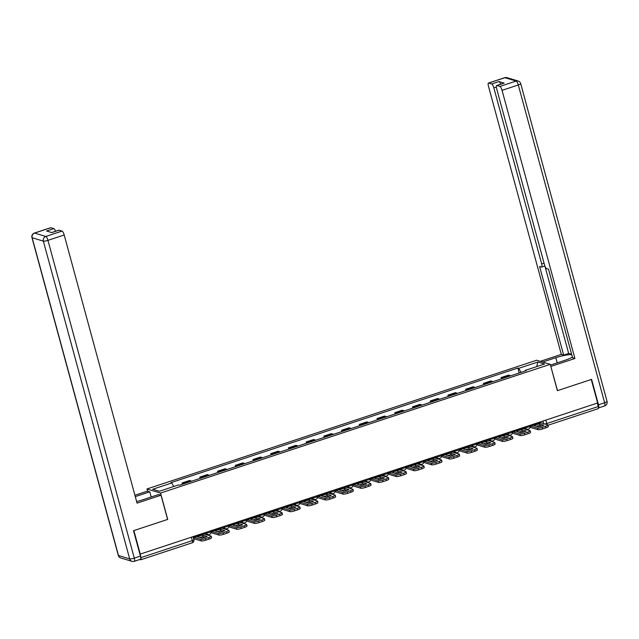 <?xml version="1.0" encoding="UTF-8"?>
<svg xmlns="http://www.w3.org/2000/svg" width="639" height="639" viewBox="0 0 639 639"><rect width="100%" height="100%" fill="white"/><g stroke="black" fill="none" stroke-linecap="round" stroke-linejoin="round"><path stroke-width="0.96" d="M147.577 491.167L146.978 488.963L160.557 493.06L550.243 364.318L557.4 390.661L591.259 379.478L597.641 402.985L140.245 554.093L133.863 530.586L167.714 519.403L160.557 493.06M550.243 364.318L536.664 360.228L146.978 488.963M139.789 559.484L140.7 559.764A2.492 0.687 -108.3 0 0 140.836 559.764A2.492 0.687 -108.3 0 0 140.844 557.639L192.315 540.634A2.492 0.455 -15.2 0 0 193.921 539.739L193.082 536.64M140.245 554.093L140.844 557.639M597.313 403.097L598.24 406.532A2.492 0.687 71.7 0 1 598.232 408.656A2.492 0.687 71.7 0 1 598.096 408.656M510.433 375.876A5.727 1.59 -108.3 0 0 509.81 375.452L508.604 375.085L501.112 377.561L502.318 377.929A5.727 1.59 71.7 0 1 502.933 378.352M501.455 378.839L501.112 377.561M492.709 381.731A5.727 1.59 -108.3 0 0 492.094 381.307L490.88 380.94L483.388 383.416L484.594 383.783A5.727 1.59 71.7 0 1 485.217 384.207M483.731 384.694L483.388 383.416M474.985 387.585A5.727 1.59 -108.3 0 0 474.37 387.162L473.164 386.795L465.663 389.271L466.869 389.638A5.727 1.59 71.7 0 1 467.492 390.062M466.007 390.549L465.663 389.271M457.268 393.44A5.727 1.59 -108.3 0 0 456.645 393.017L455.439 392.65L447.939 395.126L449.145 395.493A5.727 1.59 71.7 0 1 449.768 395.916M448.282 396.404L447.939 395.126M439.544 399.295A5.727 1.59 -108.3 0 0 438.921 398.872L437.715 398.504L430.215 400.988L431.421 401.348A5.727 1.59 71.7 0 1 432.044 401.771M430.558 402.258L430.215 400.988M421.82 405.15A5.727 1.59 -108.3 0 0 421.197 404.727L419.991 404.359L412.49 406.843L413.697 407.203A5.727 1.59 71.7 0 1 414.32 407.626M412.842 408.113L412.49 406.843M404.096 411.005A5.727 1.59 -108.3 0 0 403.473 410.581L402.266 410.214L394.766 412.698L395.98 413.058A5.727 1.59 71.7 0 1 396.595 413.481M395.118 413.968L394.766 412.698M386.371 416.86A5.727 1.59 -108.3 0 0 385.748 416.436L384.542 416.069L377.042 418.553L378.256 418.912A5.727 1.59 71.7 0 1 378.871 419.336M377.393 419.823L377.042 418.553M368.647 422.714A5.727 1.59 -108.3 0 0 368.032 422.291L366.818 421.932L359.326 424.408L360.532 424.767A5.727 1.59 71.7 0 1 361.147 425.191M359.669 425.678L359.326 424.408M350.923 428.569A5.727 1.59 -108.3 0 0 350.308 428.146L349.094 427.787L341.601 430.263L342.808 430.622A5.727 1.59 71.7 0 1 343.431 431.045M341.945 431.533L341.601 430.263M333.199 434.424A5.727 1.59 -108.3 0 0 332.584 434.001L331.377 433.641L323.877 436.117L325.083 436.477A5.727 1.59 71.7 0 1 325.706 436.9M324.221 437.388L323.877 436.117M315.482 440.279A5.727 1.59 -108.3 0 0 314.859 439.856L313.653 439.496L306.153 441.972L307.359 442.332A5.727 1.59 71.7 0 1 307.982 442.755M306.496 443.242L306.153 441.972M297.758 446.134A5.727 1.59 -108.3 0 0 297.135 445.71L295.929 445.351L288.429 447.827L289.635 448.187A5.727 1.59 71.7 0 1 290.258 448.61M288.772 449.097L288.429 447.827M280.034 451.989A5.727 1.59 -108.3 0 0 279.411 451.565L278.205 451.206L270.704 453.682L271.91 454.041A5.727 1.59 71.7 0 1 272.534 454.465M271.056 454.952L270.704 453.682M262.309 457.844A5.727 1.59 -108.3 0 0 261.686 457.42L260.48 457.061L252.98 459.537L254.194 459.896A5.727 1.59 71.7 0 1 254.809 460.32M253.332 460.807L252.98 459.537M244.585 463.698A5.727 1.59 -108.3 0 0 243.962 463.275L242.756 462.916L235.256 465.392L236.47 465.751A5.727 1.59 71.7 0 1 237.085 466.174M235.607 466.662L235.256 465.392M226.861 469.553A5.727 1.59 -108.3 0 0 226.246 469.13L225.032 468.77L217.54 471.247L218.746 471.606A5.727 1.59 71.7 0 1 219.361 472.029M217.883 472.517L217.54 471.247M209.137 475.408A5.727 1.59 -108.3 0 0 208.522 474.985L207.308 474.625L199.815 477.101L201.021 477.469A5.727 1.59 71.7 0 1 201.644 477.884M200.159 478.379L199.815 477.101M191.412 481.263A5.727 1.59 -108.3 0 0 190.797 480.84L189.591 480.48L182.091 482.956L183.297 483.324A5.727 1.59 71.7 0 1 183.92 483.739M182.434 484.234L182.091 482.956M521.001 372.377L518.764 368.328L537.854 362.025L544.508 364.03L525.418 370.332L525.378 370.932M518.764 368.328L517.838 368.048L170.869 482.669L171.803 482.956L152.713 489.258L159.367 491.263L178.457 484.961L179.383 485.241L526.352 370.612L525.418 370.332M519.18 372.984L517.838 368.048M171.803 482.956L173.76 486.511M537.854 362.025L536.704 366.602M539.3 423.817L543.893 425.199A7.724 1.414 -15.2 0 1 538.669 426.932L534.068 425.542A7.724 1.414 164.8 0 1 536.504 424.623A7.724 1.414 164.8 0 1 539.3 423.817L539.715 425.35L541.84 425.989M536.544 426.285A7.724 1.414 164.8 0 1 536.928 426.165A7.724 1.414 164.8 0 1 539.715 425.35M530.178 425.27A1.494 0.415 -108.3 0 0 530.777 426.093L537.591 428.146A3.738 0.687 -15.2 0 0 542.184 427.379L542.607 428.913A3.738 0.687 164.8 0 1 538.006 429.68L531.193 427.627A3.115 0.863 71.7 0 1 529.987 426.005M540.29 421.932A1.494 0.415 -108.3 0 0 540.89 422.754L547.703 424.807A3.738 0.687 -15.2 0 1 547.903 424.951A3.738 0.687 -15.2 0 1 545.482 426.293L542.184 427.379M547.903 424.951L548.318 426.485A3.738 0.687 164.8 0 1 545.898 427.826L545.482 426.293M542.607 428.913L545.898 427.826M542.663 362.033L555.818 357.688A14.01 2.572 -15.2 0 1 571.705 354.613M550.451 365.093L564.732 360.38A14.01 2.572 -15.2 0 0 572.376 357.057M598.495 404.767L604.63 402.738A3.738 1.038 71.7 0 1 604.614 405.925L598.479 407.954A3.738 1.038 -108.3 0 0 598.479 407.954A3.738 1.038 -108.3 0 0 598.495 404.767L591.594 379.366L557.512 390.629L550.802 366.371M550.938 366.411L574.908 358.495L572.568 357.784L548.502 269.187L546.641 268.628A3.738 1.038 -108.3 0 1 544.484 264.73L496.663 88.717A3.738 1.038 -108.3 0 1 496.679 85.522L503.955 83.126A3.738 1.038 71.7 0 1 504.163 83.126L498.971 81.56A3.738 1.038 71.7 0 1 500.712 84.196M568.662 353.447L563.662 355.1L539.588 266.503L541.449 267.062A3.738 1.038 -108.3 0 0 541.656 267.07L544.899 266L568.662 353.447L571.633 354.349M563.662 355.1L561.322 354.397L488.468 86.241A3.738 1.038 -108.3 0 1 488.484 83.054A3.738 1.038 -108.3 0 1 488.691 83.054L491.703 83.965L498.971 81.56M540.33 361.331L561.322 354.397M574.908 358.495L502.054 90.339A3.738 1.038 -108.3 0 0 499.898 86.433L496.894 85.53A3.738 1.038 -108.3 0 0 496.679 85.522M541.656 267.07A3.738 1.038 -108.3 0 0 541.672 263.883L544.045 263.1M496.351 87.04L493.851 87.87L541.672 263.883M493.851 87.87A3.738 1.038 -108.3 0 0 491.703 83.965M136.618 501.535A14.01 2.572 -15.2 0 0 142.553 499.85L158.688 494.522L161.02 495.225L137.05 503.141L64.196 234.992L47.949 240.36L134.286 558.127L140.42 556.098L133.519 530.697L167.602 519.443L161.02 495.225M135.276 496.623L149.774 491.83L147.441 491.127L134.909 495.265M151.179 496.998L149.774 491.83M50.84 227.708L34.594 233.075A3.738 1.038 -108.3 0 0 34.386 233.075L50.633 227.708A3.738 1.038 71.7 0 1 50.84 227.708L53.852 228.618A3.738 1.038 71.7 0 1 55.585 231.246M51.647 232.548L58.828 230.176A3.738 1.038 71.7 0 1 59.036 230.184L62.047 231.086A3.738 1.038 71.7 0 1 64.196 234.992M53.852 228.618L46.575 231.022L51.767 232.58L59.036 230.184M140.42 556.098A3.738 1.038 71.7 0 1 140.404 559.285L134.27 561.314A3.738 1.038 -108.3 0 0 134.286 558.127A3.738 0.687 164.8 0 1 129.685 558.893L43.356 241.127L32.15 237.748L118.479 555.515L129.685 558.893A3.738 3.522 -73.2 0 0 132.017 561.346A3.738 3.738 0 0 0 134.27 561.314A3.738 1.038 -108.3 0 1 134.062 561.306A3.738 3.522 -73.2 0 1 132.017 561.346L120.811 557.967A3.738 3.522 106.8 0 1 118.479 555.515A3.738 0.687 164.8 0 1 118.287 555.363A3.738 3.738 0 0 0 120.811 557.967M521.576 429.672L526.177 431.053A7.724 1.414 -15.2 0 1 520.945 432.787L516.344 431.397A7.724 1.414 164.8 0 1 518.788 430.478A7.724 1.414 164.8 0 1 521.576 429.672L521.991 431.205L524.116 431.844M518.828 432.14A7.724 1.414 164.8 0 1 519.203 432.02A7.724 1.414 164.8 0 1 521.991 431.205M512.462 431.133A1.494 0.415 -108.3 0 0 513.053 431.948L519.866 434.001A3.738 0.687 -15.2 0 0 524.467 433.234L524.883 434.768A3.738 0.687 164.8 0 1 520.282 435.534L513.476 433.482A3.115 0.863 71.7 0 1 512.262 431.86M522.566 427.787A1.494 0.415 -108.3 0 0 523.165 428.609L529.979 430.662A3.738 0.687 -15.2 0 1 530.178 430.806A3.738 0.687 -15.2 0 1 527.758 432.148L524.467 433.234M530.178 430.806L530.594 432.339A3.738 0.687 164.8 0 1 528.173 433.681L527.758 432.148M524.883 434.768L528.173 433.681M503.851 435.526L508.452 436.908A7.724 1.414 -15.2 0 1 503.22 438.642L498.628 437.252A7.724 1.414 164.8 0 1 501.064 436.333A7.724 1.414 164.8 0 1 503.851 435.526L504.267 437.06L506.392 437.699M501.104 438.003A7.724 1.414 164.8 0 1 501.479 437.875A7.724 1.414 164.8 0 1 504.267 437.06M494.738 436.988A1.494 0.415 -108.3 0 0 495.329 437.803L502.142 439.856A3.738 0.687 -15.2 0 0 506.743 439.089L507.158 440.622A3.738 0.687 164.8 0 1 502.558 441.389L495.752 439.336A3.115 0.863 71.7 0 1 494.546 437.715M504.85 433.641A1.494 0.415 -108.3 0 0 505.441 434.464L512.254 436.517A3.738 0.687 -15.2 0 1 512.454 436.661A3.738 0.687 -15.2 0 1 510.034 438.003L506.743 439.089M512.454 436.661L512.869 438.202A3.738 0.687 164.8 0 1 510.449 439.536L510.034 438.003M507.158 440.622L510.449 439.536M486.127 441.381L490.728 442.771A7.724 1.414 -15.2 0 1 485.504 444.496L480.903 443.107A7.724 1.414 164.8 0 1 483.34 442.188A7.724 1.414 164.8 0 1 486.127 441.381L486.543 442.915L488.667 443.554M483.38 443.857A7.724 1.414 164.8 0 1 483.755 443.73A7.724 1.414 164.8 0 1 486.543 442.915M477.014 442.843A1.494 0.415 -108.3 0 0 477.613 443.658L484.418 445.71A3.738 0.687 -15.2 0 0 489.019 444.944L489.434 446.477A3.738 0.687 164.8 0 1 484.841 447.244L478.028 445.191A3.115 0.863 71.7 0 1 476.822 443.57M487.126 439.496A1.494 0.415 -108.3 0 0 487.725 440.319L494.53 442.372A3.738 0.687 -15.2 0 1 494.73 442.515A3.738 0.687 -15.2 0 1 492.31 443.857L489.019 444.944M494.73 442.515L495.145 444.057A3.738 0.687 164.8 0 1 492.733 445.391L492.31 443.857M489.434 446.477L492.733 445.391M468.403 447.236L473.004 448.626A7.724 1.414 -15.2 0 1 467.78 450.351L463.179 448.961A7.724 1.414 164.8 0 1 465.615 448.043A7.724 1.414 164.8 0 1 468.403 447.236L468.818 448.77L470.943 449.409M465.655 449.712A7.724 1.414 164.8 0 1 466.031 449.584A7.724 1.414 164.8 0 1 468.818 448.77M459.289 448.698A1.494 0.415 -108.3 0 0 459.888 449.513L466.702 451.565A3.738 0.687 -15.2 0 0 471.294 450.799L471.71 452.332A3.738 0.687 164.8 0 1 467.117 453.099L460.304 451.046A3.115 0.863 71.7 0 1 459.098 449.425M469.401 445.351A1.494 0.415 -108.3 0 0 470 446.174L476.806 448.227A3.738 0.687 -15.2 0 1 477.006 448.37A3.738 0.687 -15.2 0 1 474.585 449.712L471.294 450.799M477.006 448.37L477.421 449.912A3.738 0.687 164.8 0 1 475.009 451.246L474.585 449.712M471.71 452.332L475.009 451.246M450.679 453.091L455.28 454.481A7.724 1.414 -15.2 0 1 450.056 456.206L445.455 454.816A7.724 1.414 164.8 0 1 447.891 453.898A7.724 1.414 164.8 0 1 450.679 453.091L451.094 454.625L453.219 455.264M447.931 455.567A7.724 1.414 164.8 0 1 448.306 455.439A7.724 1.414 164.8 0 1 451.094 454.625M441.565 454.553A1.494 0.415 -108.3 0 0 442.164 455.367L448.977 457.42A3.738 0.687 -15.2 0 0 453.57 456.653L453.986 458.187A3.738 0.687 164.8 0 1 449.393 458.954L442.579 456.901A3.115 0.863 71.7 0 1 441.373 455.287M451.677 451.206A1.494 0.415 -108.3 0 0 452.276 452.029L459.09 454.081A3.738 0.687 -15.2 0 1 459.281 454.225A3.738 0.687 -15.2 0 1 456.869 455.567L453.57 456.653M459.281 454.225L459.697 455.767A3.738 0.687 164.8 0 1 457.284 457.101L456.869 455.567M453.986 458.187L457.284 457.101M432.954 458.946L437.555 460.336A7.724 1.414 -15.2 0 1 432.331 462.061L427.731 460.671A7.724 1.414 164.8 0 1 430.167 459.753A7.724 1.414 164.8 0 1 432.954 458.946L433.378 460.479L435.494 461.118M430.207 461.422A7.724 1.414 164.8 0 1 430.582 461.294A7.724 1.414 164.8 0 1 433.378 460.479M423.841 460.407A1.494 0.415 -108.3 0 0 424.44 461.222L431.253 463.275A3.738 0.687 -15.2 0 0 435.846 462.508L436.261 464.042A3.738 0.687 164.8 0 1 431.668 464.817L424.855 462.756A3.115 0.863 71.7 0 1 423.649 461.142M433.953 457.061A1.494 0.415 -108.3 0 0 434.552 457.883L441.365 459.936A3.738 0.687 -15.2 0 1 441.557 460.08A3.738 0.687 -15.2 0 1 439.145 461.422L435.846 462.508M441.557 460.08L441.98 461.622A3.738 0.687 164.8 0 1 439.56 462.955L439.145 461.422M436.261 464.042L439.56 462.955M415.23 464.801L419.831 466.19A7.724 1.414 -15.2 0 1 414.607 467.916L410.006 466.526A7.724 1.414 164.8 0 1 412.443 465.615A7.724 1.414 164.8 0 1 415.23 464.801L415.654 466.334L417.77 466.973M412.482 467.277A7.724 1.414 164.8 0 1 412.866 467.149A7.724 1.414 164.8 0 1 415.654 466.334M406.116 466.262A1.494 0.415 -108.3 0 0 406.716 467.077L413.529 469.13A3.738 0.687 -15.2 0 0 418.122 468.363L418.545 469.897A3.738 0.687 164.8 0 1 413.944 470.671L407.131 468.611A3.115 0.863 71.7 0 1 405.925 466.997M416.229 462.924A1.494 0.415 -108.3 0 0 416.828 463.738L423.641 465.791A3.738 0.687 -15.2 0 1 423.833 465.935A3.738 0.687 -15.2 0 1 421.421 467.277L418.122 468.363M423.833 465.935L424.256 467.476A3.738 0.687 164.8 0 1 421.836 468.81L421.421 467.277M418.545 469.897L421.836 468.81M397.514 470.655L402.107 472.045A7.724 1.414 -15.2 0 1 396.883 473.771L392.282 472.381A7.724 1.414 164.8 0 1 394.718 471.47A7.724 1.414 164.8 0 1 397.514 470.655L397.929 472.189L400.054 472.828M394.758 473.132A7.724 1.414 164.8 0 1 395.142 473.004A7.724 1.414 164.8 0 1 397.929 472.189M388.392 472.117A1.494 0.415 -108.3 0 0 388.991 472.932L395.805 474.985A3.738 0.687 -15.2 0 0 400.397 474.218L400.821 475.751A3.738 0.687 164.8 0 1 396.22 476.526L389.407 474.465A3.115 0.863 71.7 0 1 388.2 472.852M398.504 468.778A1.494 0.415 -108.3 0 0 399.103 469.593L405.917 471.646A3.738 0.687 -15.2 0 1 406.116 471.79A3.738 0.687 -15.2 0 1 403.696 473.132L400.397 474.218M406.116 471.79L406.532 473.331A3.738 0.687 164.8 0 1 404.112 474.665L403.696 473.132M400.821 475.751L404.112 474.665M379.79 476.51L384.39 477.9A7.724 1.414 -15.2 0 1 379.159 479.625L374.558 478.236A7.724 1.414 164.8 0 1 377.002 477.325A7.724 1.414 164.8 0 1 379.79 476.51L380.205 478.044L382.33 478.683M377.042 478.986A7.724 1.414 164.8 0 1 377.417 478.859A7.724 1.414 164.8 0 1 380.205 478.044M370.676 477.972A1.494 0.415 -108.3 0 0 371.267 478.787L378.08 480.84A3.738 0.687 -15.2 0 0 382.681 480.073L383.096 481.606A3.738 0.687 164.8 0 1 378.496 482.381L371.69 480.328A3.115 0.863 71.7 0 1 370.476 478.707M380.78 474.633A1.494 0.415 -108.3 0 0 381.379 475.448L388.192 477.501A3.738 0.687 -15.2 0 1 388.392 477.645A3.738 0.687 -15.2 0 1 385.972 478.986L382.681 480.073M388.392 477.645L388.808 479.186A3.738 0.687 164.8 0 1 386.387 480.52L385.972 478.986M383.096 481.606L386.387 480.52M362.065 482.365L366.666 483.755A7.724 1.414 -15.2 0 1 361.434 485.48L356.842 484.09A7.724 1.414 164.8 0 1 359.278 483.18A7.724 1.414 164.8 0 1 362.065 482.365L362.481 483.899L364.605 484.546M359.318 484.841A7.724 1.414 164.8 0 1 359.693 484.713A7.724 1.414 164.8 0 1 362.481 483.899M352.952 483.827A1.494 0.415 -108.3 0 0 353.551 484.642L360.356 486.694A3.738 0.687 -15.2 0 0 364.957 485.928L365.372 487.469A3.738 0.687 164.8 0 1 360.779 488.236L353.966 486.183A3.115 0.863 71.7 0 1 352.76 484.562M363.064 480.488A1.494 0.415 -108.3 0 0 363.655 481.303L370.468 483.356A3.738 0.687 -15.2 0 1 370.668 483.507A3.738 0.687 -15.2 0 1 368.248 484.841L364.957 485.928M370.668 483.507L371.083 485.041A3.738 0.687 164.8 0 1 368.663 486.375L368.248 484.841M365.372 487.469L368.663 486.375M344.341 488.22L348.942 489.61A7.724 1.414 -15.2 0 1 343.718 491.335L339.117 489.945A7.724 1.414 164.8 0 1 341.553 489.035A7.724 1.414 164.8 0 1 344.341 488.22L344.756 489.754L346.881 490.401M341.593 490.696A7.724 1.414 164.8 0 1 341.969 490.568A7.724 1.414 164.8 0 1 344.756 489.754M335.227 489.682A1.494 0.415 -108.3 0 0 335.826 490.496L342.632 492.549A3.738 0.687 -15.2 0 0 347.233 491.782L347.648 493.324A3.738 0.687 164.8 0 1 343.055 494.091L336.242 492.038A3.115 0.863 71.7 0 1 335.036 490.417M345.34 486.343A1.494 0.415 -108.3 0 0 345.939 487.158L352.744 489.21A3.738 0.687 -15.2 0 1 352.944 489.362A3.738 0.687 -15.2 0 1 350.523 490.696L347.233 491.782M352.944 489.362L353.359 490.896A3.738 0.687 164.8 0 1 350.947 492.23L350.523 490.696M347.648 493.324L350.947 492.23M326.617 494.075L331.218 495.465A7.724 1.414 -15.2 0 1 325.994 497.19L321.393 495.8A7.724 1.414 164.8 0 1 323.829 494.89A7.724 1.414 164.8 0 1 326.617 494.075L327.032 495.608L329.157 496.255M323.869 496.551A7.724 1.414 164.8 0 1 324.245 496.423A7.724 1.414 164.8 0 1 327.032 495.608M317.503 495.537A1.494 0.415 -108.3 0 0 318.102 496.351L324.916 498.404A3.738 0.687 -15.2 0 0 329.508 497.637L329.924 499.179A3.738 0.687 164.8 0 1 325.331 499.946L318.518 497.893A3.115 0.863 71.7 0 1 317.311 496.271M327.615 492.198A1.494 0.415 -108.3 0 0 328.214 493.012L335.02 495.065A3.738 0.687 -15.2 0 1 335.219 495.217A3.738 0.687 -15.2 0 1 332.799 496.551L329.508 497.637M335.219 495.217L335.635 496.751A3.738 0.687 164.8 0 1 333.223 498.085L332.799 496.551M329.924 499.179L333.223 498.085M308.893 499.93L313.493 501.319A7.724 1.414 -15.2 0 1 308.27 503.045L303.669 501.655A7.724 1.414 164.8 0 1 306.105 500.744A7.724 1.414 164.8 0 1 308.893 499.93L309.308 501.471L311.433 502.11M306.145 502.406A7.724 1.414 164.8 0 1 306.52 502.278A7.724 1.414 164.8 0 1 309.308 501.471M299.779 501.391A1.494 0.415 -108.3 0 0 300.378 502.206L307.191 504.259A3.738 0.687 -15.2 0 0 311.784 503.492L312.199 505.034A3.738 0.687 164.8 0 1 307.607 505.8L300.793 503.748A3.115 0.863 71.7 0 1 299.587 502.126M309.891 498.053A1.494 0.415 -108.3 0 0 310.49 498.867L317.303 500.92A3.738 0.687 -15.2 0 1 317.495 501.072A3.738 0.687 -15.2 0 1 315.083 502.406L311.784 503.492M317.495 501.072L317.91 502.605A3.738 0.687 164.8 0 1 315.498 503.939L315.083 502.406M312.199 505.034L315.498 503.939M291.168 505.784L295.769 507.174A7.724 1.414 -15.2 0 1 290.545 508.9L285.945 507.51A7.724 1.414 164.8 0 1 288.381 506.599A7.724 1.414 164.8 0 1 291.168 505.784L291.592 507.326L293.708 507.965M288.421 508.261A7.724 1.414 164.8 0 1 288.796 508.133A7.724 1.414 164.8 0 1 291.592 507.326M282.055 507.246A1.494 0.415 -108.3 0 0 282.654 508.061L289.467 510.122A3.738 0.687 -15.2 0 0 294.06 509.347L294.475 510.888A3.738 0.687 164.8 0 1 289.882 511.655L283.069 509.602A3.115 0.863 71.7 0 1 281.863 507.981M292.167 503.907A1.494 0.415 -108.3 0 0 292.766 504.722L299.579 506.775A3.738 0.687 -15.2 0 1 299.771 506.927A3.738 0.687 -15.2 0 1 297.359 508.261L294.06 509.347M299.771 506.927L300.194 508.46A3.738 0.687 164.8 0 1 297.774 509.794L297.359 508.261M294.475 510.888L297.774 509.794M273.444 511.639L278.045 513.029A7.724 1.414 -15.2 0 1 272.821 514.754L268.22 513.365A7.724 1.414 164.8 0 1 270.656 512.454A7.724 1.414 164.8 0 1 273.444 511.639L273.867 513.181L275.984 513.82M270.696 514.115A7.724 1.414 164.8 0 1 271.08 513.988A7.724 1.414 164.8 0 1 273.867 513.181M264.33 513.101A1.494 0.415 -108.3 0 0 264.929 513.916L271.743 515.977A3.738 0.687 -15.2 0 0 276.336 515.202L276.759 516.743A3.738 0.687 164.8 0 1 272.158 517.51L265.345 515.457A3.115 0.863 71.7 0 1 264.139 513.836M274.443 509.762A1.494 0.415 -108.3 0 0 275.042 510.577L281.855 512.63A3.738 0.687 -15.2 0 1 282.047 512.782A3.738 0.687 -15.2 0 1 279.634 514.115L276.336 515.202M282.047 512.782L282.47 514.315A3.738 0.687 164.8 0 1 280.05 515.649L279.634 514.115M276.759 516.743L280.05 515.649M255.728 517.494L260.321 518.884A7.724 1.414 -15.2 0 1 255.097 520.609L250.496 519.227A7.724 1.414 164.8 0 1 252.94 518.309A7.724 1.414 164.8 0 1 255.728 517.494L256.143 519.036L258.268 519.675M252.972 519.97A7.724 1.414 164.8 0 1 253.356 519.842A7.724 1.414 164.8 0 1 256.143 519.036M246.606 518.956A1.494 0.415 -108.3 0 0 247.205 519.779L254.018 521.831A3.738 0.687 -15.2 0 0 258.611 521.057L259.035 522.598A3.738 0.687 164.8 0 1 254.434 523.365L247.628 521.312A3.115 0.863 71.7 0 1 246.414 519.691M256.718 515.617A1.494 0.415 -108.3 0 0 257.317 516.432L264.131 518.485A3.738 0.687 -15.2 0 1 264.33 518.636A3.738 0.687 -15.2 0 1 261.91 519.97L258.611 521.057M264.33 518.636L264.746 520.17A3.738 0.687 164.8 0 1 262.325 521.504L261.91 519.97M259.035 522.598L262.325 521.504M238.004 523.349L242.604 524.739A7.724 1.414 -15.2 0 1 237.373 526.464L232.772 525.082A7.724 1.414 164.8 0 1 235.216 524.164A7.724 1.414 164.8 0 1 238.004 523.349L238.419 524.891L240.544 525.53M235.256 525.825A7.724 1.414 164.8 0 1 235.631 525.697A7.724 1.414 164.8 0 1 238.419 524.891M228.89 524.811A1.494 0.415 -108.3 0 0 229.481 525.633L236.294 527.686A3.738 0.687 -15.2 0 0 240.895 526.911L241.31 528.453A3.738 0.687 164.8 0 1 236.71 529.22L229.904 527.167A3.115 0.863 71.7 0 1 228.69 525.546M238.994 521.472A1.494 0.415 -108.3 0 0 239.593 522.287L246.406 524.339A3.738 0.687 -15.2 0 1 246.606 524.491A3.738 0.687 -15.2 0 1 244.186 525.825L240.895 526.911M246.606 524.491L247.021 526.025A3.738 0.687 164.8 0 1 244.601 527.359L244.186 525.825M241.31 528.453L244.601 527.359M220.279 529.204L224.88 530.594A7.724 1.414 -15.2 0 1 219.648 532.319L215.055 530.937A7.724 1.414 164.8 0 1 217.492 530.019A7.724 1.414 164.8 0 1 220.279 529.204L220.695 530.745L222.819 531.384M217.532 531.68A7.724 1.414 164.8 0 1 217.907 531.552A7.724 1.414 164.8 0 1 220.695 530.745M211.166 530.666A1.494 0.415 -108.3 0 0 211.765 531.488L218.57 533.541A3.738 0.687 -15.2 0 0 223.171 532.774L223.586 534.308A3.738 0.687 164.8 0 1 218.993 535.075L212.18 533.022A3.115 0.863 71.7 0 1 210.974 531.4M221.278 527.327A1.494 0.415 -108.3 0 0 221.869 528.141L228.682 530.194A3.738 0.687 -15.2 0 1 228.882 530.346A3.738 0.687 -15.2 0 1 226.462 531.68L223.171 532.774M228.882 530.346L229.297 531.88A3.738 0.687 164.8 0 1 226.877 533.222L226.462 531.68M223.586 534.308L226.877 533.222M202.555 535.059L207.156 536.448A7.724 1.414 -15.2 0 1 201.932 538.174L197.331 536.792A7.724 1.414 164.8 0 1 199.767 535.873A7.724 1.414 164.8 0 1 202.555 535.059L202.97 536.6L205.095 537.239M199.807 537.535A7.724 1.414 164.8 0 1 200.183 537.407A7.724 1.414 164.8 0 1 202.97 536.6M193.441 536.52A1.494 0.415 -108.3 0 0 194.04 537.343L200.846 539.396A3.738 0.687 -15.2 0 0 205.446 538.629L205.862 540.163A3.738 0.687 164.8 0 1 201.269 540.929L194.456 538.877A3.115 0.863 71.7 0 1 193.25 537.255M203.553 533.182A1.494 0.415 -108.3 0 0 204.153 533.996L210.958 536.049A3.738 0.687 -15.2 0 1 211.158 536.201A3.738 0.687 -15.2 0 1 208.737 537.535L205.446 538.629M211.158 536.201L211.573 537.734A3.738 0.687 164.8 0 1 209.161 539.076L208.737 537.535M205.862 540.163L209.161 539.076M205.279 532.614L206.333 532.926A2.492 0.455 -15.2 0 0 209.392 532.415A2.492 0.455 -15.2 0 0 211.006 531.528L210.806 530.785M223.003 526.76L224.049 527.071A2.492 0.455 -15.2 0 0 227.117 526.56A2.492 0.455 -15.2 0 0 228.73 525.673L228.53 524.931M240.719 520.905L241.774 521.216A2.492 0.455 -15.2 0 0 244.841 520.705A2.492 0.455 -15.2 0 0 246.454 519.819L246.247 519.076M258.444 515.042L259.498 515.361A2.492 0.455 -15.2 0 0 262.565 514.85A2.492 0.455 -15.2 0 0 264.171 513.964L263.971 513.221M276.168 509.187L277.222 509.507A2.492 0.455 -15.2 0 0 280.289 508.995A2.492 0.455 -15.2 0 0 281.895 508.101L281.695 507.366M293.892 503.332L294.946 503.652A2.492 0.455 -15.2 0 0 298.014 503.141A2.492 0.455 -15.2 0 0 299.619 502.246L299.419 501.511M311.616 497.477L312.671 497.797A2.492 0.455 -15.2 0 0 315.73 497.286A2.492 0.455 -15.2 0 0 317.343 496.391L317.144 495.656M329.341 491.623L330.395 491.942A2.492 0.455 -15.2 0 0 333.454 491.431A2.492 0.455 -15.2 0 0 335.068 490.536L334.868 489.801M347.065 485.768L348.119 486.087A2.492 0.455 -15.2 0 0 351.178 485.576A2.492 0.455 -15.2 0 0 352.792 484.681L352.592 483.947M364.789 479.913L365.835 480.232A2.492 0.455 -15.2 0 0 368.903 479.721A2.492 0.455 -15.2 0 0 370.516 478.827L370.316 478.092M382.505 474.058L383.56 474.378A2.492 0.455 -15.2 0 0 386.627 473.866A2.492 0.455 -15.2 0 0 388.24 472.972L388.033 472.237M400.23 468.203L401.284 468.523A2.492 0.455 -15.2 0 0 404.351 468.012A2.492 0.455 -15.2 0 0 405.957 467.117L405.757 466.382M417.954 462.348L419.008 462.668A2.492 0.455 -15.2 0 0 422.075 462.157A2.492 0.455 -15.2 0 0 423.681 461.262L423.481 460.527M435.678 456.494L436.733 456.813A2.492 0.455 -15.2 0 0 439.792 456.302A2.492 0.455 -15.2 0 0 441.405 455.407L441.206 454.672M453.402 450.639L454.457 450.958A2.492 0.455 -15.2 0 0 457.516 450.447A2.492 0.455 -15.2 0 0 459.129 449.552L458.93 448.81M471.127 444.784L472.181 445.103A2.492 0.455 -15.2 0 0 475.24 444.592A2.492 0.455 -15.2 0 0 476.854 443.698L476.654 442.955M488.851 438.929L489.897 439.249A2.492 0.455 -15.2 0 0 492.965 438.737A2.492 0.455 -15.2 0 0 494.578 437.843L494.378 437.1M506.575 433.074L507.622 433.394A2.492 0.455 -15.2 0 0 510.689 432.883A2.492 0.455 -15.2 0 0 512.302 431.988L512.103 431.245M524.292 427.219L525.346 427.539A2.492 0.455 -15.2 0 0 528.413 427.028A2.492 0.455 -15.2 0 0 530.027 426.133L529.819 425.39M542.902 421.069L543.581 423.561M206.165 532.319L206.333 532.926A2.492 2.348 106.8 0 0 209.241 534.539M223.89 526.464L224.049 527.071A2.492 2.348 106.8 0 0 226.965 528.685M241.606 520.609L241.774 521.216A2.492 2.348 106.8 0 0 244.689 522.83M259.33 514.754L259.498 515.361A2.492 2.348 106.8 0 0 262.413 516.975M277.054 508.9L277.222 509.507A2.492 2.348 106.8 0 0 280.138 511.12M294.779 503.045L294.946 503.652A2.492 2.348 106.8 0 0 297.862 505.265M312.503 497.19L312.671 497.797A2.492 2.348 106.8 0 0 315.586 499.41M330.227 491.335L330.395 491.942A2.492 2.348 106.8 0 0 333.302 493.556M347.951 485.48L348.119 486.087A2.492 2.348 106.8 0 0 351.027 487.701M365.676 479.625L365.835 480.232A2.492 2.348 106.8 0 0 368.751 481.846M383.392 473.771L383.56 474.378A2.492 2.348 106.8 0 0 386.475 475.991M401.116 467.916L401.284 468.523A2.492 2.348 106.8 0 0 404.199 470.136M418.841 462.053L419.008 462.668A2.492 2.348 106.8 0 0 421.924 464.281M436.565 456.198L436.733 456.813A2.492 2.348 106.8 0 0 439.648 458.427M454.289 450.343L454.457 450.958A2.492 2.348 106.8 0 0 457.372 452.572M472.013 444.488L472.181 445.103A2.492 2.348 106.8 0 0 475.089 446.717M489.738 438.634L489.897 439.249A2.492 2.348 106.8 0 0 492.813 440.862M507.462 432.779L507.622 433.394A2.492 2.348 106.8 0 0 510.537 435.007M525.178 426.924L525.346 427.539A2.492 2.348 106.8 0 0 528.261 429.152M201.021 477.469L208.522 474.985M218.746 471.606L226.246 469.13M236.47 465.751L243.962 463.275M254.194 459.896L261.686 457.42M271.91 454.041L279.411 451.565M289.635 448.187L297.135 445.71M307.359 442.332L314.859 439.856M325.083 436.477L332.584 434.001M342.808 430.622L350.308 428.146M360.532 424.767L368.032 422.291M378.256 418.912L385.748 416.436M395.98 413.058L403.473 410.581M413.697 407.203L421.197 404.727M431.421 401.348L438.921 398.872M449.145 395.493L456.645 393.017M466.869 389.638L474.37 387.162M484.594 383.783L492.094 381.307M502.318 377.929L509.81 375.452M183.297 483.324L190.797 480.84M544.979 423.984A2.492 0.455 -15.2 0 0 546.776 423.529L598.24 406.532M545.842 420.103L546.776 423.529A2.492 0.687 -108.3 0 1 546.984 424.592M191.38 537.199L192.315 540.634A2.492 0.687 -108.3 0 1 192.299 542.759A2.492 2.492 0 0 0 193.921 539.739M192.163 542.759A2.492 0.687 -108.3 0 0 192.299 542.759L140.836 559.764M538.006 429.68L537.591 428.146M530.777 426.093L540.89 422.754M504.163 83.126L496.894 85.53M499.898 86.433L516.144 81.073L504.938 77.694L488.691 83.054M520.713 83.637A3.738 3.738 0 0 0 518.189 81.033A3.738 3.522 106.8 0 0 516.144 81.073A3.738 1.038 71.7 0 1 518.301 84.971A3.738 0.687 164.8 0 0 520.713 83.637L607.05 401.404A3.738 0.687 164.8 0 1 604.63 402.738L518.301 84.971L502.054 90.339M557.224 362.856L555.818 357.688M504.938 77.694A3.738 3.522 -73.2 0 1 506.983 77.654A3.738 3.738 0 0 0 504.73 77.686A3.738 1.038 71.7 0 1 504.938 77.694M34.386 233.075A3.738 3.738 0 0 0 31.95 237.596A3.738 0.687 164.8 0 0 32.15 237.748A3.738 3.522 -73.2 0 1 34.594 233.075L45.8 236.454L62.047 231.086M45.8 236.454A3.738 3.522 106.8 0 0 43.356 241.127A3.738 0.687 164.8 0 0 47.949 240.36A3.738 1.038 -108.3 0 0 45.8 236.454M520.282 435.534L519.866 434.001M513.053 431.948L523.165 428.609M502.558 441.389L502.142 439.856M495.329 437.803L505.441 434.464M484.841 447.244L484.418 445.71M477.613 443.658L487.725 440.319M467.117 453.099L466.702 451.565M459.888 449.513L470 446.174M449.393 458.954L448.977 457.42M442.164 455.367L452.276 452.029M431.668 464.817L431.253 463.275M424.44 461.222L434.552 457.883M413.944 470.671L413.529 469.13M406.716 467.077L416.828 463.738M396.22 476.526L395.805 474.985M388.991 472.932L399.103 469.593M378.496 482.381L378.08 480.84M371.267 478.787L381.379 475.448M360.779 488.236L360.356 486.694M353.551 484.642L363.655 481.303M343.055 494.091L342.632 492.549M335.826 490.496L345.939 487.158M325.331 499.946L324.916 498.404M318.102 496.351L328.214 493.012M307.607 505.8L307.191 504.259M300.378 502.206L310.49 498.867M289.882 511.655L289.467 510.122M282.654 508.061L292.766 504.722M272.158 517.51L271.743 515.977M264.929 513.916L275.042 510.577M254.434 523.365L254.018 521.831M247.205 519.779L257.317 516.432M236.71 529.22L236.294 527.686M229.481 525.633L239.593 522.287M218.993 535.075L218.57 533.541M211.765 531.488L221.869 528.141M201.269 540.929L200.846 539.396M194.04 537.343L204.153 533.996M522.606 427.874L526.903 429.168A2.492 2.492 0 0 0 530.027 426.133M504.89 433.729L509.179 435.023A2.492 2.492 0 0 0 512.302 431.988M487.166 439.584L491.455 440.878A2.492 2.492 0 0 0 494.578 437.843M469.441 445.439L473.731 446.733A2.492 2.492 0 0 0 476.854 443.698M451.717 451.294L456.006 452.588A2.492 2.492 0 0 0 459.129 449.552M433.993 457.149L438.282 458.443A2.492 2.492 0 0 0 441.405 455.407M416.269 463.003L420.558 464.297A2.492 2.492 0 0 0 423.681 461.262M398.544 468.866L402.842 470.152A2.492 2.492 0 0 0 405.957 467.117M380.82 474.721L385.117 476.015A2.492 2.492 0 0 0 388.24 472.972M363.104 480.576L367.393 481.87A2.492 2.492 0 0 0 370.516 478.827M345.379 486.431L349.669 487.725A2.492 2.492 0 0 0 352.792 484.681M327.655 492.286L331.945 493.58A2.492 2.492 0 0 0 335.068 490.536M309.931 498.14L314.22 499.434A2.492 2.492 0 0 0 317.343 496.391M292.207 503.995L296.496 505.289A2.492 2.492 0 0 0 299.619 502.246M274.482 509.85L278.772 511.144A2.492 2.492 0 0 0 281.895 508.101M256.758 515.705L261.055 516.999A2.492 2.492 0 0 0 264.171 513.964M239.034 521.56L243.331 522.854A2.492 2.492 0 0 0 246.454 519.819M221.318 527.415L225.607 528.709A2.492 2.492 0 0 0 228.73 525.673M203.593 533.269L207.883 534.563A2.492 2.492 0 0 0 211.006 531.528M598.232 408.656L547.982 425.254M518.189 81.033L506.983 77.654M504.73 77.686L488.484 83.054M604.614 405.925A3.738 3.738 0 0 0 607.05 401.404M31.95 237.596L118.287 555.363"/></g></svg>

